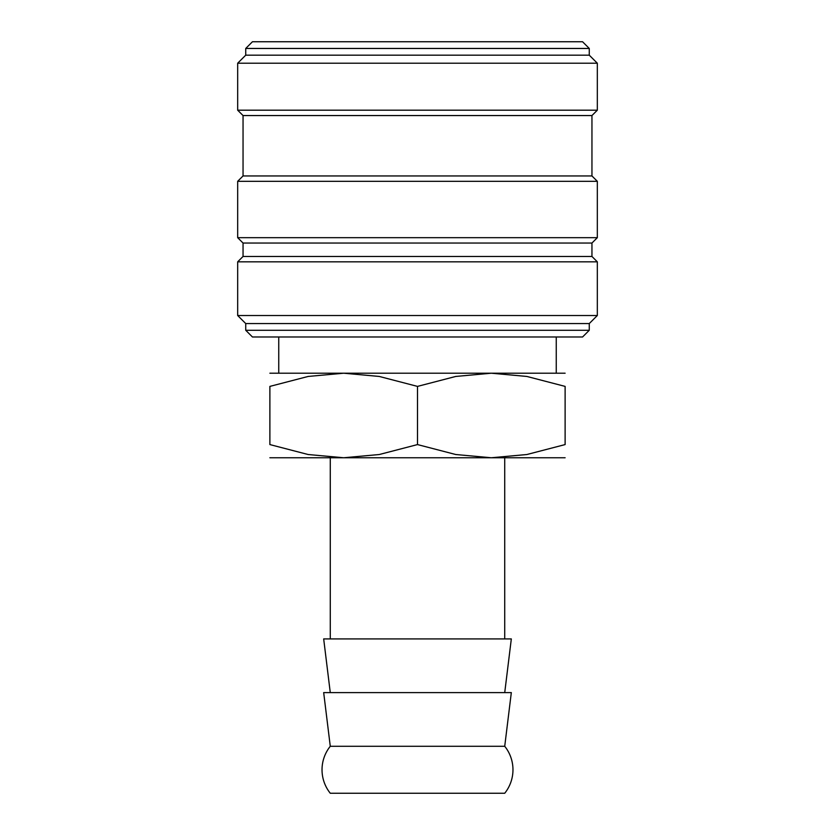 <?xml version="1.0" encoding="UTF-8"?>
<svg xmlns="http://www.w3.org/2000/svg" width="835" height="835" viewBox="0 0 835 835"><rect width="100%" height="100%" fill="white"/><g stroke="black" fill="none" stroke-linecap="round" stroke-linejoin="round"><path stroke-width="1.25" d="M322.028 769.766A37.575 37.575 0 0 1 330.274 746.281L323.677 692.601L511.323 692.601L504.726 746.281A37.575 37.575 0 0 1 504.726 793.25L330.274 793.25A37.575 37.575 0 0 1 322.028 769.766M504.726 746.281L330.274 746.281M417.5 330.274L245.73 330.274L252.441 336.985L582.559 336.985L589.27 330.274L417.5 330.274M591.952 256.46L243.048 256.46L243.048 243.048L591.952 243.048L591.952 256.46L597.328 261.835L597.328 315.515L589.27 323.562L245.73 323.562L245.73 330.274M597.328 315.515L237.672 315.515L245.73 323.562M597.328 261.835L237.672 261.835L237.672 315.515M591.952 175.945L243.048 175.945L243.048 115.554L591.952 115.554L591.952 175.945L597.328 181.31L597.328 237.672L237.672 237.672L243.048 243.048M597.328 181.31L237.672 181.31L237.672 237.672M589.27 48.461L245.73 48.461L252.441 41.75L582.559 41.75L589.27 48.461L589.27 55.173L597.328 63.22L597.328 110.189L237.672 110.189L243.048 115.554M597.328 63.22L237.672 63.22L237.672 110.189M589.27 55.173L245.73 55.173L237.672 63.22M504.726 692.601L511.323 638.921L323.677 638.921L330.274 692.601M565.118 457.757L491.304 457.757L455.753 454.522L417.5 444.575L379.247 454.522L343.696 457.757L269.882 457.757M417.5 457.757L343.696 457.757L308.136 454.522L269.882 444.575L269.882 386.396L308.136 376.449L343.696 373.214L379.247 376.449L417.5 386.396L455.753 376.449L491.304 373.214L526.864 376.449L565.118 386.396L565.118 444.575L526.864 454.522L491.304 457.757L417.5 457.757M565.118 373.214L269.882 373.214M565.118 386.428C565.118 368.746 565.118 368.746 565.118 386.428M269.882 386.428C269.882 368.746 269.882 368.746 269.882 386.428M565.118 444.554C565.118 462.225 565.118 462.225 565.118 444.554M269.882 444.554C269.882 462.225 269.882 462.225 269.882 444.554M417.5 386.396L417.5 444.575M243.048 256.46L237.672 261.835M243.048 175.945L237.672 181.31M245.73 48.461L245.73 55.173M330.274 457.757L330.274 638.921M278.744 336.985L278.744 373.214M556.256 336.985L556.256 373.214M504.726 457.757L504.726 638.921M591.952 115.554L597.328 110.189M591.952 243.048L597.328 237.672M589.27 323.562L589.27 330.274"/></g></svg>
